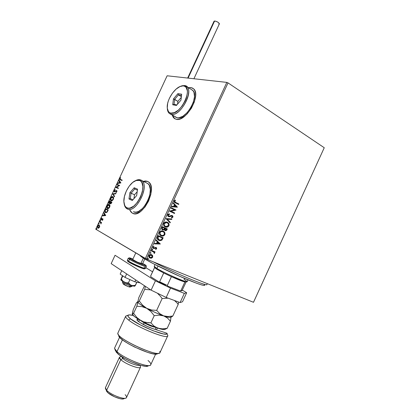 <?xml version="1.0" encoding="UTF-8"?>
<svg xmlns="http://www.w3.org/2000/svg" width="420" height="420" viewBox="0 0 420 420"><rect width="100%" height="100%" fill="white"/><g stroke="black" fill="none" stroke-linecap="round" stroke-linejoin="round"><path stroke-width="0.63" d="M192.943 88.316L190.895 87.565L193.52 88.767C201.673 94.831 185.908 122.43 176.179 119.27L178.122 119.348L180.29 118.808L184.968 115.952L187.294 113.741L191.441 108.176L194.371 101.855L195.615 95.797L195.531 93.177L194.985 90.972L193.998 89.266L192.612 88.116L190.895 87.565L188.528 87.701L190.895 87.565L188.659 87.78L191.021 87.649L192.743 88.2M130.132 210.572L131.245 212.221L132.783 213.35L131.896 212.856L129.754 209.958M147.845 181.524L148.559 181.97C158.12 187.929 142.133 219.146 132.568 213.25L134.327 213.738L136.322 213.586L140.7 211.402L145.021 206.997L148.58 201.049L150.806 194.518L151.342 188.459L150.943 185.913L150.124 183.829L148.922 182.28L147.389 181.319L145.583 180.973L143.393 181.309L147.52 181.382L143.53 181.377L145.714 181.041L147.845 181.524M324.25 147.73L253.486 302.29L146.496 259.103L228.029 82.892L324.25 147.73L253.533 302.232L324.25 147.73L228.029 82.892L146.496 259.103L253.486 302.29L324.25 147.73M152.696 255.654L151.258 254.557L149.431 254.914L148.738 256.405L149.42 257.696L151.153 258.227L152.633 257.334L152.696 255.654L152.544 257.045L152.696 255.654L151.41 254.599C150.418 254.268 149.583 254.599 148.906 255.586C148.601 256.82 148.979 257.644 150.029 258.059L151.552 258.142L152.728 257.15L151.552 258.142L149.641 257.859L150.969 258.116L152.05 257.686L152.623 256.851L152.696 255.654M151.4 250.362L151.19 250.824L153.878 252.116L153.988 253.103L154.439 253.36L154.329 252.131L154.87 252.357L155.085 251.895L151.4 250.362L151.19 250.824L153.657 251.942L154.277 253.486L154.565 253.186L154.329 252.131L154.87 252.357L155.085 251.895L151.4 250.362M156.623 248.729L156.613 247.926L155.92 247.391L154.072 248.036L153.478 247.879L153.337 247.186L154.019 246.713L153.799 246.304L152.859 247.044L152.796 247.732L153.295 248.378L154.114 248.556L155.783 247.884L156.198 248.462L155.505 248.997L155.694 249.401L156.45 248.981L156.44 248.624L155.626 249.254L156.623 248.729L155.925 247.396L153.667 248L153.337 247.186L154.019 246.713L153.799 246.304L152.859 247.044L153.473 248.467L155.809 247.895L156.161 248.566L155.505 248.997L155.694 249.401L156.623 248.729M157.573 237.027L157.243 238.292L157.626 239.363L158.524 240.172L159.973 240.671L161.784 240.209L163.207 237.809L158.219 235.631L157.573 237.027C157.017 238.712 157.479 239.831 158.949 240.387L161.947 240.061L163.207 237.809L158.219 235.631L157.573 237.027M162.356 226.695L161.632 228.543L162.089 229.635L163.233 230.076L164.267 229.567L164.777 230.433L165.569 230.732L166.598 230.312L167.312 228.926L162.356 226.695L161.8 227.892L162.556 229.945L164.267 229.567L165.312 230.69L166.924 229.772L167.312 228.926L162.356 226.695M166.094 218.61L170.111 222.878L170.341 222.374L167.276 219.198L171.685 219.471L171.916 218.972L166.058 218.684L170.111 222.878L170.341 222.374L167.276 219.198L171.685 219.471L171.916 218.972L166.094 218.61M170.935 208.142L174.594 209.885L169.549 211.145L174.463 213.465L174.678 213.003L171.019 211.276L176.053 210.021L171.15 207.679L170.935 208.142L174.594 209.885L169.596 211.04L174.463 213.465L174.678 213.003L171.019 211.276L176.053 210.021L171.15 207.679L170.935 208.142M175.602 202.403L174.615 201.632L174.725 201.002L175.487 200.471L175.219 200.051L174.127 200.907L174.19 202.046L178.637 204.44L178.847 203.984L175.408 202.325L178.847 203.984L175.602 202.403L174.636 201.149L175.487 200.471L175.219 200.051L174.127 200.907C173.964 201.947 174.368 202.592 175.34 202.839L178.637 204.44L178.847 203.984L178.442 204.346L178.652 203.9L175.602 202.403M177.398 207.118L173.392 202.834L173.161 203.338L174.452 204.713L173.67 206.399L171.811 206.257L171.575 206.756L177.366 207.191L173.392 202.834L173.161 203.338L174.452 204.713L173.67 206.399L171.811 206.257L171.575 206.756L177.398 207.118M167.727 214.741L167.748 215.896L168.483 216.631L169.496 216.746L171.875 215.996L172.441 216.809L171.397 217.455L171.533 217.959L172.893 217.192L172.888 216.2L172.042 215.513L169.26 216.248L168.399 215.948L168.252 214.946L169.512 214.389L169.433 213.896L168.263 214.153L167.727 214.741L168.483 216.631L172.053 216.059L172.394 216.951L171.397 217.455L171.533 217.959L172.893 217.192L172.242 215.586L171.386 215.476L168.882 216.237L168.252 214.946L169.512 214.389L169.433 213.896L167.727 214.741M167.375 222.275L165.937 221.981L164.918 222.227L163.663 223.545L163.816 225.572L165.496 226.984L167.743 226.936L169.05 225.461L168.677 223.34L166.751 222.054C165.527 221.75 164.514 222.201 163.721 223.409C163.328 225.12 163.842 226.28 165.27 226.889L165.869 227.099C167.118 227.43 168.137 226.973 168.94 225.74C169.318 224.044 168.798 222.889 167.375 222.275M163.254 231.184L161.805 230.906L160.786 231.158L159.527 232.481L159.684 234.502L161.375 235.893L163.632 235.825L164.939 234.344L164.561 232.234L162.729 230.995C161.469 230.648 160.419 231.1 159.584 232.344C159.191 234.055 159.71 235.205 161.149 235.804L161.642 235.982C162.928 236.35 163.989 235.898 164.834 234.623C165.207 232.927 164.682 231.782 163.254 231.184M160.335 244.02L156.219 239.951L155.988 240.455L157.311 241.763L156.529 243.448L154.634 243.38L154.403 243.884L160.335 244.02L156.219 239.951L155.988 240.455L157.311 241.763L156.529 243.448L154.634 243.38L154.403 243.884L160.335 244.02M152.439 249.044L151.835 249.254L152.009 249.779L152.68 249.606L152.439 249.044M150.796 252.593L150.192 252.809L150.365 253.328L150.99 253.239L150.796 252.593M148.118 258.384L147.515 258.599L147.688 259.119L148.312 259.024L148.118 258.384L147.515 258.599L147.787 259.161L148.36 258.941L148.118 258.384M95.749 229.21L167.129 75.784L226.821 82.394L145.309 258.536L95.749 229.21L146.496 259.103L145.309 258.536L226.821 82.394L228.029 82.892L226.821 82.394L167.129 75.784L95.749 229.21M99.677 225.913L99.047 225.078L97.991 225.498L97.388 226.8L97.687 228.002L98.217 228.223L98.989 227.871L99.703 226.191L99.22 225.152L97.603 226.097L97.792 228.086L98.663 228.097L99.467 227.178L99.677 225.913M99.761 221.54L99.577 221.944L100.868 222.836L100.884 223.965L101.12 222.815L101.388 222.968L101.577 222.558L99.761 221.54L99.577 221.944L100.774 222.7L100.884 223.965L101.12 222.815L101.388 222.968L101.577 222.558L99.761 221.54M102.916 219.765L102.722 218.699L101.283 219.298L101.698 217.959L100.926 219.256L101.441 219.844L102.617 219.14L102.291 220.406L102.853 219.886L102.244 220.08L102.291 220.406L102.916 219.765L102.795 218.731L101.372 219.387L101.698 217.959L101.068 218.652L101.152 219.77L102.617 219.14L102.916 219.77M105.168 209.916L104.864 211.843L105.998 212.709L107.158 212.084L108.266 210L105.735 208.698L105.168 209.916L105.436 210.037L105.168 209.916C104.633 211.25 104.685 212.105 105.331 212.494L107.216 212.011L108.266 210L105.735 208.698L105.168 209.916M109.363 200.907L108.686 202.503L108.796 203.348L109.389 203.579L110.056 203.039L110.297 203.758L110.975 203.732L111.914 202.151L109.363 200.907L108.874 201.952L108.938 203.501L110.056 203.039L110.371 203.8L111.914 202.151L109.363 200.907M112.644 193.856L114.403 196.807L114.608 196.366L113.242 194.177L115.799 193.804L116.004 193.358L112.644 193.856L115.925 193.531L112.644 193.856L114.403 196.807L114.608 196.366L113.242 194.177L115.799 193.804L116.004 193.358L112.644 193.856M116.886 184.732L118.823 185.566L115.668 187.346L118.267 188.491L118.456 188.087L116.513 187.236L119.684 185.451L117.075 184.328L116.886 184.732L118.823 185.566L115.668 187.346L118.267 188.491L118.456 188.087L116.513 187.236L119.684 185.451L117.075 184.328L116.886 184.732M120.414 179.393L119.926 178.841L120.493 177.587L119.695 178.521L119.669 179.44L121.979 180.521L122.168 180.117L120.073 179.214L120.493 177.587L119.732 178.447L119.81 179.576L121.979 180.521L122.168 180.117L120.677 179.519M172.232 115.117L173.25 117.332L174.536 118.587L176.179 119.27L174.079 118.241L172.232 115.117M129.995 210.509L131.108 212.158L132.568 213.25L131.896 212.856M120.876 182.884L119.039 180.101L118.834 180.542L119.422 181.429L118.734 182.9L117.653 183.083L117.448 183.524L120.845 182.952L119.039 180.101L118.834 180.542L119.422 181.429L118.734 182.9L117.653 183.083L117.448 183.524L120.876 182.884M114.119 190.507L113.972 191.436L114.303 191.929L116.382 190.932L116.613 191.515L115.915 192.581L116.786 191.851L116.96 190.953L116.55 190.512L114.361 191.41L114.398 190.596L115.232 189.583L114.119 190.507L114.214 191.877L116.482 190.958L116.566 191.636L115.915 192.581L116.828 191.762L116.744 190.596L114.492 191.525L114.398 190.596L115.232 189.583L114.119 190.507M112.88 196.67L111.62 196.838L110.607 198.061L110.329 199.631L111.011 200.718L112.124 200.66L113.316 199.316L113.584 197.736L112.88 196.67C112.156 196.313 111.4 196.775 110.607 198.061C110.161 199.364 110.239 200.214 110.849 200.624L111.011 200.718C111.741 201.101 112.508 200.634 113.316 199.316C113.752 198.009 113.663 197.159 113.048 196.765L112.88 196.67M109.242 204.488L108.15 204.545L107.037 205.732L106.701 207.433L107.373 208.541L108.481 208.499L109.667 207.165L109.94 205.579L109.242 204.488C108.528 204.115 107.777 204.566 106.985 205.853C106.533 207.175 106.617 208.042 107.237 208.457L107.373 208.541C108.092 208.94 108.859 208.483 109.667 207.165C110.108 205.837 110.014 204.971 109.384 204.572L109.242 204.488M105.714 215.486L103.987 212.462L103.782 212.903L104.333 213.869L103.645 215.345L102.596 215.455L102.391 215.891L105.683 215.554L103.987 212.462L103.782 212.903L104.333 213.869L103.645 215.345L102.596 215.455L102.391 215.891L105.714 215.486M100.532 220.358L100.186 221.009L100.538 220.364M99.094 223.456L98.779 224.128L99.094 223.456M96.742 228.506L96.469 229.194L96.742 228.506M129.932 210.126L132.032 212.914M172.363 115.19L174.82 118.76L173.381 117.406L172.363 115.19M120.188 179.781L119.989 178.573L119.999 179.65M120.041 178.474L120.582 177.839L120.041 178.474M117.794 183.466L117.653 183.083L118.996 183.026L118.734 182.9L118.996 183.026L119.684 181.555L118.834 180.542L119.228 180.39L119.684 181.555L118.996 183.026L117.794 183.466M120.488 182.774L119.611 181.713L120.488 182.774L119.086 182.842L120.488 182.774L119.086 182.842L119.611 181.713L120.488 182.774M117.154 184.847L117.075 184.328L119.679 185.462L117.338 184.453L117.154 184.847M116.776 187.357L118.456 188.097L116.776 187.357M115.936 187.462L115.71 187.257L119.086 185.692L115.936 187.462M114.455 190.486L115.217 189.798L114.455 190.491M114.755 191.651L116.167 190.58L116.786 190.633L115.07 191.63M116.744 191.079L116.855 191.698L116.172 192.465L115.904 192.192L116.828 191.762L116.697 191.069M114.434 191.966L114.382 190.633L114.434 191.966M114.482 196.634L112.613 193.924L114.482 196.634M111.179 200.786L110.806 198.324L110.591 199.752L111.179 200.786M110.87 198.182L110.607 198.061L110.87 198.182M112.424 196.718L110.969 197.988L112.633 196.691M111.468 200.434L113.305 199.332L111.2 200.314L110.875 198.172L112.959 197.195L113.495 197.909L113.353 199.232L112.508 200.303L111.557 200.477M112.691 197.075L113.305 199.332L113.106 197.284L112.691 197.075L113.232 197.788L113.085 199.112L112.24 200.183L111.295 200.356L110.67 199.595L110.833 198.266L111.562 197.284L112.691 197.075M110.528 203.852L110.056 203.039L110.528 203.852M109.174 203.595L108.874 201.952L109.189 201.962L109.174 203.595M110.817 203.511L111.536 202.97L110.502 203.359L110.644 202.02L111.731 202.55L111.269 202.85L111.731 202.55L110.381 201.899L109.956 202.734L109.158 203.112L109.625 201.033L109.436 201.437L110.644 202.02L110.072 203.044L110.644 202.025L111.731 202.55L110.896 203.542M109.473 203.264L109.982 203.133L109.547 203.291M110.287 202.104L110.549 202.225L110.287 202.104L109.956 202.734L110.224 202.85L109.116 203.081L109.436 201.437L110.644 202.02L109.436 201.437L110.287 202.104M111.269 202.85L110.912 203.353L110.397 203.249L110.644 202.025L111.463 202.429L111.269 202.85M107.483 208.588L107.174 206.136L106.964 207.548L107.573 208.619L107.237 208.457M109.499 205.123L109.888 205.984L109.741 206.976L108.444 208.105L107.242 207.858L106.985 205.853L109.058 204.892L109.452 205.091L109.058 204.892L109.394 207.055L107.562 208.136L107.247 205.968L108.181 204.928L109.148 204.944L107.515 206.084M108.791 204.524L107.331 205.805L109.006 204.493M107.657 208.178L109.662 207.17L108.859 208.136L107.924 208.294M109.148 204.944L109.625 205.863L109.394 207.055L109.184 204.971M105.782 212.226L105.126 211.019L105.998 208.834L105.808 209.234L108.082 210.394L106.958 212.184L105.914 212.284L107.347 211.79L108.082 210.394L106.071 209.354L108.082 210.394L107.814 210.273L107.961 210.656L107.693 210.541L107.079 211.669L107.347 211.79L105.646 212.163L105.168 210.782L105.808 209.234L107.814 210.273L106.985 211.79L105.914 212.284M105.683 212.662L105.599 212.609C104.953 212.221 104.9 211.365 105.436 210.037L105.052 211.617L105.683 212.662M102.727 215.859L102.596 215.455L103.913 215.46L103.645 215.345L103.913 215.46L104.601 213.985L103.782 212.903L104.16 212.772L104.601 213.985L103.913 215.46L102.727 215.859M105.357 215.308L104.512 214.179L105.357 215.308L103.982 215.308L105.357 215.308L103.982 215.308L104.512 214.179L105.357 215.308M102.522 220.253L102.244 220.08L102.722 220.064L102.522 220.253M101.357 219.828L101.231 219.056L101.304 219.76M101.404 219.403L101.855 219.503L101.588 219.387L102.454 218.704L102.884 218.794L101.687 219.518M100.396 221.025L100.17 220.584L100.621 220.484L100.396 221.025M101.404 222.936L101.12 222.815L101.404 222.936M101.047 223.771L100.784 223.661L101.047 223.771M100.905 222.689L99.577 221.944L100.018 221.681L99.845 222.059L100.448 222.401M98.957 224.123L98.732 223.676L99.183 223.577L98.957 224.123M98.075 228.207L97.661 226.884L98.075 228.207M99.236 225.635L99.183 227.178L98.023 227.714L97.666 227.094L97.823 226.228L99.031 225.556L99.482 227.147L98.023 227.714L97.96 225.981L98.926 225.194L98.117 225.782L98.763 225.477L99.435 225.771M99.508 225.86L99.671 226.543L99.115 225.598M99.241 227.577L98.296 227.824L99.241 227.577M96.611 229.168L96.385 228.722L96.831 228.627L96.611 229.168M119.086 182.842L119.611 181.713L120.225 182.648L119.086 182.842M103.982 215.308L104.512 214.179L105.089 215.192L103.982 215.308M174.584 201.826L174.395 201.191L175.292 200.393L175.103 200.099L175.487 200.471L174.436 201.07L175.408 202.325M175.224 202.23L174.673 201.905M173.355 202.923L177.203 207.034L173.355 202.923M174.667 205.07L174.269 206.441L174.667 205.07M176.206 206.588L174.269 206.441L174.862 205.154L176.206 206.588L174.269 206.441L174.862 205.154L176.206 206.588M171.145 207.69L176.053 210.021L170.825 211.186L174.678 213.003L174.269 213.376L174.478 212.919L170.825 211.186L175.859 209.937L171.145 207.69M168.347 215.99L168.058 214.856L169.318 214.305L169.255 213.906L169.512 214.389L168.058 214.856L168.509 216.085M172.415 215.749L172.893 217.192L171.502 217.844L172.589 217.292L172.688 216.111M171.853 215.969L168.782 216.678M169.04 216.683L171.859 215.99M171.685 218.957L171.685 219.471L167.081 219.109L170.341 222.374L169.953 222.71L170.147 222.285L167.081 219.109L171.491 219.382L171.685 218.957M168.011 222.716L167.323 222.248C168.656 222.894 169.129 224.023 168.746 225.645L168.746 225.645C167.947 226.879 166.924 227.335 165.679 227.01L166.026 227.073M166.409 227.094L168.032 226.564L168.809 225.509L168.903 224.201L168.168 222.868M164.115 225.283L164.047 223.535C163.721 224.915 164.136 225.85 165.291 226.338L165.485 226.433C164.33 225.944 163.91 225.005 164.236 223.624L166.666 222.558L167.165 222.737C168.31 223.23 168.73 224.159 168.425 225.53L165.963 226.601L164.288 225.556M167.008 222.658L166.472 222.469L164.236 223.624L165.013 222.595L166.792 222.569M165.921 230.57L167.118 228.837L166.924 229.772L164.903 230.517L165.312 230.69M164.073 229.472L162.388 229.861L163.422 229.918L164.073 229.472M165.38 230.638L165.653 230.633M162.477 229.336L162.005 228.533L162.461 227.293L164.504 228.218L163.994 229.157L162.95 229.546L162.582 229.388L162.215 227.819L162.582 229.388M164.719 229.777L164.819 228.349L166.598 229.157L165.443 230.197L164.708 228.585L165.207 230.102M164.903 228.679L164.819 228.349L164.903 228.679L166.598 229.157L164.819 228.349L166.598 229.157L166.026 230.102L164.908 229.871L164.903 228.679M162.409 227.913L162.461 227.293L162.409 227.913L162.65 227.383L164.504 228.218L162.461 227.293L164.504 228.218L163.868 229.294L163.076 229.567L162.225 228.858L162.409 227.913M163.501 231.32L163.306 231.205C164.577 231.856 165.023 232.958 164.64 234.523L164.64 234.523C163.8 235.798 162.734 236.255 161.453 235.883L161.91 235.972M162.293 235.993L163.921 235.441L164.698 234.386L164.797 233.084L164.052 231.761M161.102 235.21L161.096 235.21C159.983 234.722 159.59 233.803 159.915 232.459L160.881 231.52L162.671 231.478M160.997 235.158L160.162 234.476M159.989 234.203L159.915 232.459C160.587 231.472 161.427 231.116 162.43 231.399L162.855 231.551M164.315 234.418C163.632 235.415 162.781 235.772 161.768 235.489L161.364 235.342C160.198 234.864 159.778 233.935 160.104 232.554C160.776 231.567 161.616 231.21 162.624 231.494L163.044 231.646C164.194 232.124 164.619 233.047 164.315 234.418L163.112 235.457L161.364 235.342L160.083 234.113L160.057 232.664L161.075 231.614L163.044 231.646L164.225 232.685L164.315 234.418M163.007 237.725L161.947 240.061L159.269 240.471L158.576 240.203L160.015 240.592L161.416 240.235L163.007 237.725M158.834 239.762L157.657 238.009L158.329 236.224L162.293 237.951L158.329 236.224L162.482 238.051L161.59 239.615L159.579 240.072L157.657 238.009L158.099 236.717L157.663 238.34L158.718 239.704M158.287 236.817L158.329 236.224L158.287 236.817L158.519 236.318L162.482 238.051L161.317 239.852L159.453 240.035L157.925 238.749L158.287 236.817M156.193 240.009L160.146 243.92L156.193 240.009M157.547 242.078L157.138 243.469L157.547 242.078M159.117 243.542L157.138 243.469L157.736 242.183L159.117 243.542L157.138 243.469L157.736 242.183L159.117 243.542M155.768 247.853L153.473 248.467L155.305 247.784M153.384 247.842L153.106 247.212L153.83 246.608L153.683 246.335L154.019 246.713L153.148 247.081L153.541 247.926M156.198 247.532L156.44 248.624L156.303 247.637M155.405 247.769L155.689 247.81M152.082 249.816L152.68 249.606L151.94 249.727L152.471 249.548L152.392 249.034L151.835 249.254L152.082 249.816M154.886 251.816L154.87 252.357L154.145 252.026L154.565 253.186L154.161 253.328L154.445 252.782L154.145 252.026L154.681 252.252L154.886 251.816M153.379 251.769L152.702 251.433M150.439 253.365L151.037 253.155L150.292 253.276L150.801 253.134L150.759 252.583L150.192 252.809L150.439 253.365M151.798 254.762L152.513 255.549L151.798 254.762M149.903 257.418L149.179 255.665L149.977 254.961L151.074 254.982M149.819 257.371L149.247 256.814L149.179 255.665L151.037 254.966L151.436 255.145M152.281 256.966L150.239 257.597L149.363 255.77L151.379 255.129L152.281 256.966L151.326 257.691L150.239 257.597L149.252 256.384L149.441 255.628L150.166 255.071L151.841 255.402L152.313 256.069L152.281 256.966M148.087 258.373L148.36 258.941L147.604 259.056L148.129 258.914L148.166 258.484M165.485 226.433L164.304 225.372L164.189 223.734L165.202 222.689L166.987 222.658L168.336 223.792L168.472 225.419L167.344 226.522L165.485 226.433M204.488 285.432L201.899 285.012L196.597 283.253L179.734 276.318L154.192 264.138L145.105 259.161L144.847 258.263L145.105 259.161C152.465 263.545 168.152 271.283 181.818 277.231C196.376 283.469 204.015 286.125 204.734 285.201M206.929 284.393C208.808 287.327 174.279 272.937 152.985 261.723C174.059 272.816 208.309 287.133 206.929 284.44L207.296 283.647M140.133 255.47C140.249 256.022 141.907 257.25 145.105 259.161L140.191 255.617M204.262 284.534L204.724 285.274M122.377 281.846L123.128 283.868C123.937 284.702 125.858 285.689 128.882 286.834L130.442 285.994C126.2 284.387 123.511 283.006 122.377 281.846L122.388 281.799M122.635 281.274L122.377 281.82C123.396 282.949 126.084 284.34 130.442 285.994L130.82 285.175L130.442 285.994L132.148 286.262L132.389 285.731M140.816 263.571L143.357 258.09L140.816 263.571M129.665 286.556L130.1 287.033L129.727 287.06L127.685 286.393L123.149 283.925M123.144 283.826L124.378 284.041M132.137 286.282L130.442 285.994L128.882 286.834L130.1 287.033L131.975 286.34M193.914 78.75L219.377 23.882C218.852 22.507 217.261 21.546 214.604 21L188.087 78.104L214.604 21L214.037 21.226L187.646 78.057M214.027 21.252L215.418 21.105L217.975 22.223L219.398 23.636L218.799 24.108M214.127 21.725L214.016 21.284M134.752 286.046L133.886 286.146L131.36 285.374L133.345 285.668L135.434 285.358L136.878 282.24L134.82 286.109L135.434 285.358L132.326 285.616L130.478 284.939L128.457 282.786L129.932 279.605L128.457 282.786L126.331 282.818L124.309 282.214L120.803 279.825L121.727 280.691L121.385 279.048L120.797 279.783L122.462 275.662L120.86 279.689M134.783 286.104L134.741 286.125C134.521 286.356 133.392 286.109 131.36 285.374L129.707 284.335L128.457 282.786L126.331 282.818L124.309 282.214L122.64 280.865L121.385 279.048L121.727 280.691L131.36 285.374L125.139 282.644L122.64 280.865L121.385 279.048L122.834 275.914L120.797 279.783M126.662 273.913L125.045 277.41L120.167 274.108L121.763 270.664L120.167 274.108L125.045 277.41L126.662 273.913M139.498 282.796L139.629 282.524L139.498 282.796L134.846 281.815L135.723 279.93L134.846 281.815L125.045 277.41L134.846 281.815L139.498 282.796M182.527 301.754L180.107 302.568L166.189 297.455L151.111 290.147L111.174 263.629L115.054 255.271L155.421 280.828L115.054 255.271L111.174 263.629L151.111 290.147L155.421 280.828L151.111 290.147L166.189 297.455L170.504 288.094L155.421 280.828L170.504 288.094L184.349 293.36L170.504 288.094L166.189 297.455L180.107 302.568L184.349 293.36L180.107 302.568L182.527 301.754L186.664 292.772L184.349 293.36L186.664 292.772L182.375 290.136L186.664 292.772L182.527 301.754M145.814 267.661L152.581 271.819L145.814 267.661M141.724 263.387L142.459 263.981C142.616 264.5 135.639 261.508 133.408 260.09L132.715 259.507M128.73 262.022C126.819 260.342 127.633 261.581 127.36 260.127L128.62 261.188L128.893 262.122L128.62 261.188L129.465 259.361L130.394 258.899C128.294 257.512 129.15 257.539 132.956 258.983L130.037 257.975L129.302 258.101L135.597 261.634L144.396 265.325L145.73 265.645L145.814 265.372L142.7 263.45L144.659 264.553C150.796 268.196 135.691 262.232 130.394 258.899L129.465 259.361L128.215 258.29M144.091 267.267C145.268 267.997 145.688 268.401 145.352 268.475C144.47 268.884 132.421 263.644 128.62 261.188C132.72 263.839 145.777 269.419 145.472 268.401L146.307 266.59C146.627 267.582 133.576 261.991 129.465 259.361L128.62 261.188C127.528 260.495 127.15 260.116 127.481 260.048M142.391 263.865L137.387 262.132L132.71 259.523L135.781 252.898M128.562 261.161L128 261.062M127.748 261.114L128.205 261.655M144.401 268.632C145.877 270.175 132.983 264.773 128.903 262.127L140.495 267.687M141.813 268.18L144.244 268.853M144.454 268.779L143.913 268.207M129.465 259.361C133.276 261.797 145.32 267.047 146.191 266.663M155.022 264.569L154.198 266.348L156.917 268.448L157.201 269.467L163.706 272.984L156.135 268.805L154.613 267.524L157.201 269.467L156.917 268.448L154.203 266.333M184.475 278.376L184.07 279.248L187.22 281.589C188.087 283.4 164.923 273.389 156.917 268.448L158.009 266.086L156.917 268.448C164.887 273.362 187.94 283.343 187.22 281.605L188.018 279.872M181.314 290.976L179.923 290.819L182.17 290.588L180.884 290.651L184.879 281.983L171.392 276.659C177.723 279.51 182.217 281.284 184.879 281.983L186.123 281.993L184.879 281.983L180.884 290.651L179.923 290.819L167.89 286.23L167.328 285.469L171.392 276.659L163.706 272.984L171.392 276.659L167.328 285.469L159.647 281.773L158.912 281.909L150.927 276.875L150.638 276.113L154.613 267.524L150.633 276.029L150.927 276.875L158.912 281.909L165.569 285.175L158.912 281.909L159.647 281.773L167.328 285.469L167.89 286.23L179.923 290.819L181.729 290.761M163.706 272.984L159.647 281.773L163.706 272.984M186.06 281.825L187.22 281.589M182.117 290.383L186.102 282.056M128.536 319.993C138.343 328.12 169.591 340.331 167.774 335.465L167.533 334.819L167.748 335.774C167.932 339.764 137.923 327.779 128.536 319.993C126.378 318.281 125.407 317.053 125.627 316.312L126.808 315.683L125.78 316.06C125.171 316.733 126.089 318.045 128.536 319.993L130.573 318.885L128.536 319.993M166.96 333.239L166.966 333.275C168.604 337.706 139.708 326.377 130.573 318.885L128.242 316.68L127.927 315.31L129.591 314.89L133.214 315.483C130.326 314.774 128.578 314.701 127.969 315.257C127.423 315.877 128.289 317.084 130.573 318.885L140.264 324.86L153.027 330.724L163.343 333.937L166.136 334.084L166.803 333.779L166.96 333.239L153.153 328.755L166.96 333.239M114.917 349.277L115.442 350.663L117.59 353.546L116.96 351.624L114.629 348.506L114.734 347.765M105.62 388.931L107.284 392.128L106.643 390.274L120.792 359.646L122.824 358.486L121.627 356.575L122.824 358.486L123.239 357.588L122.824 358.486C126.625 362.15 138.962 366.901 139.65 365.001C138.962 366.901 126.625 362.15 122.824 358.486L120.792 359.646L119.427 357.373L120.367 356.822L119.648 357.079C119.081 357.551 119.464 358.407 120.792 359.646L106.643 390.274L105.394 388.348L105.473 387.576M119.427 357.373L105.42 387.692L106.643 390.274C110.995 395.147 126.021 400.522 126.525 397.441L140.506 367.112C140.238 369.679 125.339 364.072 120.792 359.646C125.695 364.413 141.719 370.115 140.527 366.723L140.506 367.112M119.606 337.229L114.66 347.918C114.392 348.747 115.154 349.981 116.96 351.624L122.425 339.801L116.96 351.624C124.703 359.069 150.523 368.891 150.801 364.618L155.662 354.06M125.627 316.312L117.931 332.945C114.707 337.748 159.6 358.491 160.083 352.422L167.748 335.774M157.369 328.02L156.524 329.847L157.369 328.02M157.416 353.74L156.403 354.023L152.859 353.756L147.614 352.385L134.552 347.03L128.289 343.675L123.218 340.394L119.91 337.575L118.703 335.517M138.621 319.337L137.167 319.331L136.999 320.056L139.697 322.355L147.168 326.382L153.153 328.755C146.638 326.713 136.673 321.163 136.873 319.725L138.621 319.337M148.265 365.862L145.614 366.266L140.81 365.337L131.229 361.767L124.777 358.486L119.506 355.105L116.251 352.165L115.474 350.117M138.469 321.489L138.737 321.5L138.469 321.489M124.073 398.596L122.498 399L119.8 398.643L114.571 396.816L108.297 393.062L106.586 391.277L106.218 389.933M125.144 394.7C126.635 396.223 126.961 397.294 126.121 397.924C123.942 399.893 110.581 394.669 106.643 390.274L107.284 392.128C110.66 395.903 122.068 400.36 123.968 398.669L125.202 398.244M148.04 360.502C150.581 362.696 151.394 364.219 150.47 365.069C148.118 368.104 124.178 358.559 116.96 351.624L117.59 353.546C124.205 359.924 146.071 368.629 148.286 365.841M118.193 334.241L118.713 335.617C118.293 340.736 154.901 357.651 157.621 353.598L158.55 353.267M159.915 351.309L159.81 352.816C156.98 357.168 117.395 338.872 117.894 333.449L118.004 332.787M144.102 322.88L143.351 324.502L144.102 322.88C148.743 325.337 152.455 326.802 155.248 327.264C152.455 326.802 148.743 325.337 144.102 322.88L140.201 320.255M170.861 316.669L170.914 316.895C170.819 317.798 168.389 317.452 163.627 315.856L159.784 313.682L156.671 310.385L162.125 298.557L156.671 310.385L151.531 309.997L146.701 308.306C152.523 311.409 158.161 313.924 163.627 315.856L168.131 316.549L172.846 316.013L178.196 304.406L172.846 316.013L171.591 316.943L172.846 316.013L168.131 316.549L163.627 315.856L159.784 313.682L156.671 310.385L151.531 309.997L146.701 308.306L142.579 305.161L139.282 301.024L144.674 289.364L145.441 286.382L144.674 289.364L139.282 301.024L138.29 302.075L137.823 301.928L138.752 297.743L144.522 285.773L138.752 297.743L137.818 301.87M178.196 304.406L178.584 302.006L178.196 304.406L176.794 302.668L178.196 304.406M174.384 300.463L176.794 302.668L174.384 300.468M162.125 298.557L168.095 298.158L162.125 298.557L160.519 296.389L162.125 298.557M157.395 293.192L160.519 296.389L157.395 293.192M144.674 289.364L150.707 289.879L144.674 289.364M165.06 329.411L162.587 329.438L157.93 328.209L147.341 323.925L138.815 319.252L136.883 317.504L133.597 313.32L132.652 314.276L132.232 314.029L133.25 309.64L136.411 302.804L137.671 301.675L137.802 302.552L136.862 306.254L141.907 306.631L146.701 308.306L150.843 311.472L154.219 315.688L159.075 315.147L163.627 315.856C158.161 313.924 152.523 311.409 146.701 308.306L142.579 305.161L139.282 301.024L138.29 302.075L137.823 301.928L136.862 306.254L141.907 306.631L146.701 308.306C141.383 305.387 138.432 303.303 137.855 302.059C138.432 303.303 141.383 305.387 146.701 308.306L150.843 311.472L154.219 315.688L159.075 315.147L163.627 315.856C167.874 317.289 170.279 317.714 170.846 317.137L171.213 317M165.695 329.112L165.233 329.28C164.54 329.905 162.104 329.548 157.93 328.209L162.461 328.844L167.213 328.246L170.452 321.216L167.428 318.003L165.627 316.759L163.627 315.856L167.428 318.003L170.452 321.216L167.213 328.246L166.556 328.786L167.213 328.246L162.461 328.844L160.156 328.713L155.899 327.327L154.056 326.093L150.916 322.854L154.219 315.688L150.916 322.854L148.334 322.775L143.325 321.746L140.978 320.691L134.626 316.68L132.274 314.228C132.877 315.614 135.776 317.767 140.978 320.691C146.779 323.846 152.434 326.356 157.93 328.209L154.056 326.093L150.916 322.854L145.782 322.423L143.325 321.746L140.978 320.691L136.883 317.504L133.597 313.32L136.862 306.254L133.597 313.32L132.358 314.333L133.25 309.64L136.411 302.804L137.891 301.639M170.977 317.368L170.452 321.216L170.956 317.095M132.232 314.029L132.337 313.667M165.312 328.708L165.328 329.128M171.155 114.282L170.867 113.096C168.635 112.555 167.422 110.707 167.239 107.552C166.646 99.95 174.704 87.549 181.256 86.121L184.496 85.554L182.138 85.743L180.395 86.394L184.496 85.554L186.816 86.609C194.077 92.022 179.865 117.023 171.155 114.282L169.26 113.363C168.089 112.319 167.438 110.691 167.317 108.481C167.533 111.778 168.814 113.71 171.155 114.282L177.046 117.758L171.155 114.282C181.529 117.264 195.951 86.173 184.496 85.554L179.959 86.573L176.075 89.135L172.389 93.224L169.439 98.233L168.378 100.858L167.643 103.436L167.27 108.082L168.394 111.473L169.475 112.534L170.867 113.096L174.342 112.655L178.306 110.177L182.133 106.024L185.209 100.837L186.302 98.112L187.388 92.946L187.336 90.715L186.076 87.381L184.921 86.405L183.477 85.942C194.266 86.541 180.658 115.873 170.867 113.096L171.155 114.282M170.515 114.104L177.046 117.758C185.824 120.556 199.962 95.755 192.623 90.305L191.41 89.528L193.069 90.773L193.956 92.311L194.518 96.653L193.4 102.097L190.764 107.772L187.042 112.77L182.826 116.298L178.799 117.82L177.046 117.758L175.565 117.148M176.447 105.436L172.725 104.769L173.46 98.9L177.896 93.639L181.666 94.206L180.957 100.133L176.447 105.436L180.957 100.133L181.666 94.206L177.896 93.639L178.442 94.878L181.367 96.689L178.442 94.878L181.529 95.351L178.442 94.878L177.896 93.639L173.46 98.9L174.641 99.383L178.442 94.878L174.641 99.383L177.881 101.362L173.46 98.9L172.725 104.769L176.447 105.436M181.288 97.346L177.881 101.362L177.544 104.15L177.881 101.362L181.288 97.346M176.883 104.927L174.011 104.417L174.641 99.383L174.011 104.417L172.725 104.769L174.011 104.417L176.883 104.927M127.218 208.898C136.479 214.379 151.006 183.052 140.658 179.959L139.597 180.427C149.341 183.367 135.634 212.919 126.898 207.779L128.378 208.173L130.064 208.026L133.77 206.126L137.429 202.34L140.464 197.253L142.375 191.683L142.868 186.517L141.887 182.569L140.884 181.246L139.597 180.427L138.08 180.138L136.385 180.38L132.746 182.396L129.213 186.139L126.305 191.053L124.436 196.423L123.879 201.479L124.73 205.469L125.664 206.866L126.898 207.779L127.218 208.898L126.898 207.779C125.276 206.945 124.299 205.233 123.963 202.65C122.829 195.127 129.533 182.637 135.844 180.558L139.597 180.427L140.658 179.959L136.678 180.107L134.972 180.941C137.104 179.676 138.999 179.351 140.658 179.959L141.677 180.537C150.197 185.855 135.765 214.121 127.218 208.898L126.599 208.53C125.307 207.575 124.493 205.989 124.157 203.774C124.551 206.346 125.575 208.052 127.218 208.898L127.428 208.997M147.814 183.556C156.418 188.911 142.081 216.967 133.445 211.717L135.03 212.147L136.826 212.006L138.763 211.291L142.753 208.268L146.365 203.522L149.016 197.804L149.84 194.864L150.323 189.42L149.242 185.252L148.16 183.85L146.333 182.831L147.814 183.556L141.677 180.537M132.311 200.492L128.971 198.97L129.917 192.633L134.18 187.756L137.566 189.178L136.647 195.584L132.311 200.492L136.647 195.584L137.566 189.178L134.18 187.756L134.736 188.99L137.429 190.129L134.736 188.99L134.18 187.756L129.917 192.633L131.077 193.168L134.736 188.99L131.077 193.168L134.505 194.785L129.917 192.633L128.971 198.97L132.311 200.492M137.203 191.72L134.505 194.785L133.943 198.65L134.505 194.785L137.203 191.72M132.925 199.799L130.273 198.597L131.077 193.168L130.273 198.597L128.971 198.97L130.273 198.597L132.925 199.799M116.534 190.99L116.797 191.111M110.849 200.624L111.116 200.744M112.838 197.164L113.106 197.284M105.331 212.494L105.599 212.609M97.792 228.086L98.059 228.202M99.073 225.582L99.341 225.692M144.779 258.967L142.453 263.991M127.36 260.127L128.2 258.316L129.087 257.885C129.623 258.132 127.979 257.161 132.956 258.983M128.893 262.122L139.335 267.22L144.365 268.863L145.457 268.427M146.307 266.59C145.882 265.409 147.2 266.406 144.659 264.553M150.638 276.019L154.602 267.44L154.287 266.569M167.774 335.465L166.966 333.275M119.648 357.079L121.422 356.438M140.527 366.723L139.912 365.08M125.78 316.06L127.969 315.257M136.873 319.725L136.999 320.05M139.498 319.851L138.668 321.641M156.009 327.548L155.153 329.406M182.138 85.743L181.256 86.121M192.623 90.305L186.816 86.609M136.678 180.107L135.844 180.558"/></g></svg>
